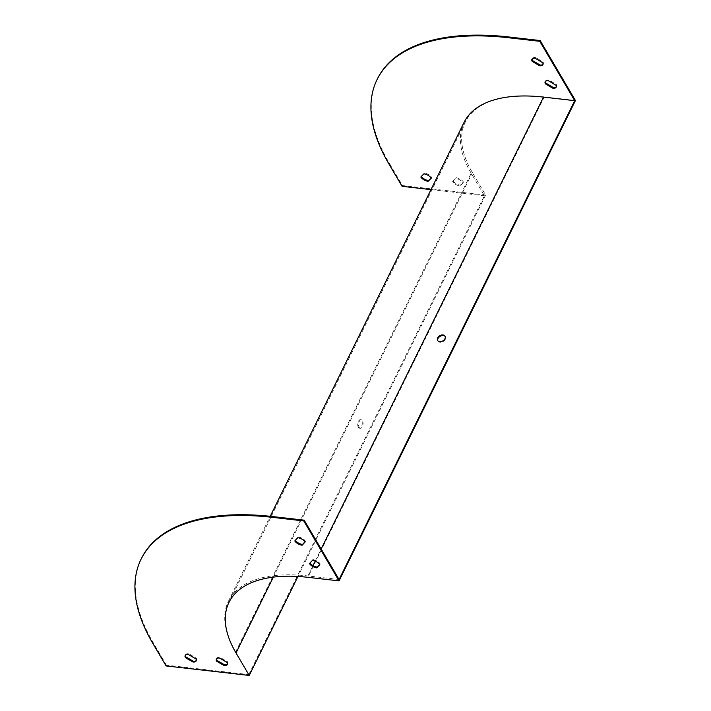 <?xml version="1.0" encoding="UTF-8"?>
<svg xmlns="http://www.w3.org/2000/svg" width="711" height="711" viewBox="0 0 711 711"><rect width="100%" height="100%" fill="white"/><g stroke="black" fill="none" stroke-linecap="round" stroke-linejoin="round"><path stroke-width="0.53" stroke-dasharray="3.56 2.67" d="M575.439 100.509L544.253 96.936A146.91 71.224 -153.8 0 0 465.341 122.008A146.91 71.224 -153.8 0 0 472.397 172.586L485.631 195.072L297.962 576.461M437.807 340.773A4.284 3.013 -30.5 0 0 437.958 341.093A4.284 3.013 -30.5 0 0 440.002 342.275A4.284 3.013 -30.5 0 0 444.437 340.533A4.284 3.013 -30.5 0 0 445.344 336.747A4.284 3.013 -30.5 0 0 445.148 336.454M166.081 665.931L166.454 665.158L248.797 674.588L235.572 652.103A147.897 71.695 26.2 0 1 228.462 601.186A147.897 71.695 26.2 0 1 307.899 575.954L339.085 579.527M452.64 181.616L455.742 178.479A6.123 2.968 26.2 0 1 463.039 182.807L459.946 185.953A6.123 2.968 26.2 0 1 452.64 181.616L456.124 177.714A6.123 2.968 26.2 0 1 463.421 182.043L460.319 185.18A6.123 2.968 26.2 0 1 453.023 180.852M248.797 674.588L484.422 195.738L471.189 173.262A147.897 71.695 26.2 0 1 464.087 122.345M484.422 195.738L430.982 189.624M485.631 195.072L402.453 185.544L389.228 163.059A244.86 118.71 26.2 0 1 377.461 78.761M359.171 427.382A4.284 2.222 96.5 0 0 360.335 428.271A4.284 2.222 96.5 0 0 363.037 424.271A4.284 2.222 96.5 0 0 361.312 419.757A4.284 2.222 96.5 0 0 358.859 422.512A4.284 2.222 96.5 0 0 359.171 427.382M402.453 185.544L402.079 186.318M421.356 176.461A6.123 2.968 26.2 0 1 421.214 176.23L424.307 173.084A6.123 2.968 26.2 0 1 431.613 177.412L431.079 177.946M545.399 81.445A6.123 2.968 26.2 0 1 545.533 81.036A6.123 2.968 26.2 0 1 548.821 79.987L556.269 84.405A6.123 2.968 26.2 0 1 556.517 86.44A6.123 2.968 26.2 0 1 556.269 86.795M532.175 58.969A6.123 2.968 26.2 0 1 532.308 58.551A6.123 2.968 26.2 0 1 535.587 57.511L543.035 61.928A6.123 2.968 26.2 0 1 543.293 63.954A6.123 2.968 26.2 0 1 543.044 64.31M358.335 427.284A4.284 2.222 -83.5 0 1 358.033 422.414A4.284 2.222 -83.5 0 1 360.477 419.668A4.284 2.222 -83.5 0 1 362.201 424.174A4.284 2.222 -83.5 0 1 359.508 428.182A4.284 2.222 -83.5 0 1 358.335 427.284M319.666 564.436L320.181 563.867A6.123 2.968 -153.8 0 0 312.822 559.601L309.872 562.828A6.123 2.968 -153.8 0 0 310.005 563.041M304.975 541.782L305.49 541.222A6.123 2.968 -153.8 0 0 298.131 536.956L295.181 540.182A6.123 2.968 -153.8 0 0 295.314 540.387M227.467 664.118A6.123 2.968 -153.8 0 0 227.716 663.763A6.123 2.968 -153.8 0 0 227.422 661.657L219.912 657.302A6.123 2.968 -153.8 0 0 216.731 658.359A6.123 2.968 -153.8 0 0 216.597 658.768M196.28 660.546A6.123 2.968 -153.8 0 0 196.52 660.19A6.123 2.968 -153.8 0 0 196.227 658.084L188.726 653.729A6.123 2.968 -153.8 0 0 185.535 654.787A6.123 2.968 -153.8 0 0 185.411 655.195M166.454 665.158L153.229 642.673A244.86 118.71 26.2 0 1 141.462 558.375M196.227 658.084L195.854 658.848M188.726 653.729L188.344 654.502M227.422 661.657L227.04 662.421M219.912 657.302L219.539 658.066M305.49 541.222L305.108 541.986M298.131 536.956L297.749 537.72M295.181 540.182L294.807 540.947M320.181 563.867L319.799 564.641M312.822 559.601L312.44 560.375M309.872 562.828L309.498 563.601M542.662 62.692L543.035 61.928M535.214 58.275L535.587 57.511M548.439 80.761L548.821 79.987M555.886 85.178L556.269 84.405M431.23 178.185L431.613 177.412M423.934 173.857L424.307 173.084M420.832 176.995L421.214 176.23M463.039 182.807L463.421 182.043M455.742 178.479L456.124 177.714M459.946 185.953L460.319 185.18M544.253 96.936L307.872 577.323M307.899 575.954L312.982 565.618M315.195 561.112L321.141 549.034M389.228 163.059L388.846 163.832M472.397 172.586L273.344 577.119M235.572 652.103L471.189 173.262M152.847 643.446L153.229 642.673M465.341 122.008L228.969 602.386M228.462 601.186L270.233 516.302M196.52 660.19L196.147 660.963M185.535 654.787L185.162 655.551M227.716 663.763L227.333 664.527M216.731 658.359L216.348 659.124M542.911 64.728L543.293 63.954M531.926 59.324L532.308 58.551M545.15 81.801L545.533 81.036M556.135 87.204L556.517 86.44M359.508 428.182L360.335 428.271M360.477 419.668L361.312 419.757M437.612 340.489L437.958 341.093M444.997 336.143L445.344 336.747"/><path stroke-width="1.07" d="M430.982 189.624L402.079 186.318L388.846 163.832A244.86 118.71 26.2 0 1 377.088 79.534L377.461 78.761A244.86 118.71 26.2 0 1 508.969 36.99L540.164 40.554L575.439 100.509L339.058 580.896L307.872 577.323A146.91 71.224 -153.8 0 0 228.969 602.386A146.91 71.224 -153.8 0 0 236.025 652.965L249.25 675.45L297.962 576.461M445.148 336.454A4.284 3.013 -30.5 0 0 440.127 336.321A4.284 3.013 -30.5 0 0 437.807 340.773M339.058 580.896L303.784 520.941L304.166 520.168L339.085 579.527L574.71 100.678L543.515 97.105A147.897 71.695 26.2 0 0 464.087 122.345L270.233 516.302M439.647 341.68A4.284 3.013 149.5 0 1 437.612 340.489A4.284 3.013 149.5 0 1 439.771 335.716A4.284 3.013 149.5 0 1 444.997 336.143A4.284 3.013 149.5 0 1 444.082 339.938A4.284 3.013 149.5 0 1 439.647 341.68M423.934 173.857A6.123 2.968 26.2 0 1 431.23 178.185L428.129 181.323A6.123 2.968 26.2 0 1 420.832 176.995L423.934 173.857M552.847 88.253L545.408 83.836A6.123 2.968 26.2 0 1 545.15 81.801A6.123 2.968 26.2 0 1 548.439 80.761L555.886 85.178A6.123 2.968 26.2 0 1 556.135 87.204A6.123 2.968 26.2 0 1 552.847 88.253L553.229 87.489L545.781 83.071A6.123 2.968 26.2 0 1 545.399 81.445M539.622 65.767L532.175 61.35A6.123 2.968 26.2 0 1 531.926 59.324A6.123 2.968 26.2 0 1 535.214 58.275L542.662 62.692A6.123 2.968 26.2 0 1 542.911 64.728A6.123 2.968 26.2 0 1 539.622 65.767L540.005 65.003L532.557 60.586A6.123 2.968 26.2 0 1 532.175 58.969M377.088 79.534A244.86 118.71 26.2 0 1 508.596 37.754L539.782 41.327L574.71 100.678M540.164 40.554L539.782 41.327M303.784 520.941L272.597 517.368A244.86 118.71 26.2 0 0 141.089 559.148A244.86 118.71 26.2 0 0 152.847 643.446L166.081 665.931L249.25 675.45M431.079 177.946L428.511 180.558A6.123 2.968 26.2 0 1 421.356 176.461M556.269 86.795A6.123 2.968 26.2 0 1 553.229 87.489M543.044 64.31A6.123 2.968 26.2 0 1 540.005 65.003M319.799 564.641A6.123 2.968 -153.8 0 0 312.44 560.375L309.498 563.601A6.123 2.968 -153.8 0 0 316.848 567.867L319.799 564.641M305.108 541.986A6.123 2.968 -153.8 0 0 297.749 537.72L294.807 540.947A6.123 2.968 -153.8 0 0 302.166 545.213L305.108 541.986M224.152 665.585A6.123 2.968 -153.8 0 0 227.333 664.527A6.123 2.968 -153.8 0 0 227.04 662.421L219.539 658.066A6.123 2.968 -153.8 0 0 216.348 659.124A6.123 2.968 -153.8 0 0 216.642 661.23L224.152 665.585L224.534 664.821A6.123 2.968 -153.8 0 0 227.467 664.118M192.965 662.012A6.123 2.968 -153.8 0 0 196.147 660.963A6.123 2.968 -153.8 0 0 195.854 658.848L188.344 654.502A6.123 2.968 -153.8 0 0 185.162 655.551A6.123 2.968 -153.8 0 0 185.455 657.666L192.965 662.012L193.339 661.248A6.123 2.968 -153.8 0 0 196.28 660.546M310.005 563.041A6.123 2.968 -153.8 0 0 317.23 567.094L319.666 564.436M295.314 540.387A6.123 2.968 -153.8 0 0 302.539 544.448L304.975 541.782M216.597 658.768A6.123 2.968 -153.8 0 0 217.024 660.466L224.534 664.821M185.411 655.195A6.123 2.968 -153.8 0 0 185.829 656.893L193.339 661.248M141.089 559.148L141.462 558.375A244.86 118.71 26.2 0 1 272.971 516.604L304.166 520.168M185.829 656.893L185.455 657.666M217.024 660.466L216.642 661.23M302.539 544.448L302.166 545.213M317.23 567.094L316.848 567.867M532.175 61.35L532.557 60.586M545.408 83.836L545.781 83.071M428.129 181.323L428.511 180.558M312.982 565.618L315.195 561.112M321.141 549.034L543.515 97.105M508.969 36.99L508.596 37.754M273.344 577.119L236.025 652.965M272.597 517.368L272.971 516.604"/></g></svg>
